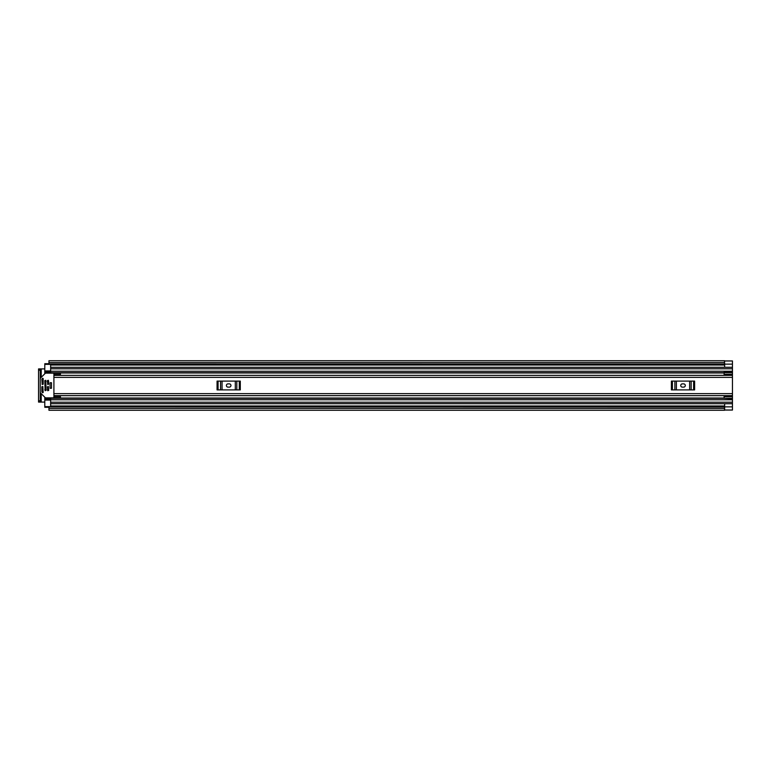 <?xml version="1.0" encoding="UTF-8"?>
<svg xmlns="http://www.w3.org/2000/svg" width="771" height="771" viewBox="0 0 771 771"><rect width="100%" height="100%" fill="white"/><g stroke="black" fill="none" stroke-linecap="round" stroke-linejoin="round"><path stroke-width="1.16" d="M41.22 377.366L41.22 368.914L44.795 368.914M44.795 402.086L41.22 402.086L41.22 393.634M724.518 363.353L724.644 360.982L732.45 361.001L732.45 410.018L724.644 409.999L732.45 410.076L724.518 410.076M48.958 407.29L44.795 407.29L44.795 406.635L50.645 406.635L50.645 403.705L732.45 403.705L724.644 403.715L724.644 410.018M724.644 360.982L732.45 360.924L724.518 360.924M48.958 363.97L724.644 364.037L48.958 363.97L48.958 362.534L724.518 362.534L724.518 363.97M724.518 407.03L48.958 406.934L724.518 407.03L724.518 410.278L48.958 410.278L48.958 407.03M724.518 362.534L724.518 360.722L48.958 360.722L48.958 362.534M41.22 368.914L38.55 368.914L40.237 368.914L40.237 370.215L38.55 370.215L38.55 368.914M40.237 402.086L38.55 402.086L38.55 400.785L40.237 400.785L40.237 402.086L41.22 402.086M38.55 400.785L38.55 370.215M40.237 400.785L40.237 370.215M724.644 363.324L724.644 367.285L732.45 367.295L50.645 367.295L50.645 364.365L44.795 364.365L44.795 363.71L48.958 363.71M732.45 375.352L53.903 375.352L53.903 395.648L732.45 395.648M53.903 375.361L60.726 375.361M60.726 395.639L53.903 395.639M60.408 374.667L53.903 374.667L53.903 373.405L60.408 373.405L60.408 375.352M60.408 396.333L53.903 396.333L53.903 397.595L60.408 397.595L60.408 395.648M682.364 383.871A1.629 1.629 0 0 0 680.735 385.5A1.629 1.629 0 0 0 682.364 387.129L683.665 387.129A1.629 1.629 0 0 0 685.294 385.5A1.629 1.629 0 0 0 683.665 383.871L682.364 383.871M671.406 381.105L672.408 381.105L672.408 389.895L671.406 389.895L671.406 381.105M693.621 389.895L693.621 381.105L694.623 381.105L694.623 389.895L674.885 389.895L674.885 381.105L672.408 381.105M674.885 381.105L676.389 381.105L676.389 389.895M689.64 389.895L689.64 381.105L676.389 381.105M689.64 381.105L691.144 381.105L691.144 389.895M693.621 381.105L691.144 381.105M674.885 389.895L672.408 389.895M228.023 383.871A1.629 1.629 0 0 0 226.404 385.5A1.629 1.629 0 0 0 228.023 387.129L229.324 387.129A1.629 1.629 0 0 0 230.953 385.5A1.629 1.629 0 0 0 229.324 383.871L228.023 383.871M217.065 381.105L218.068 381.105L218.068 389.895L217.065 389.895L217.065 381.105M239.289 389.895L239.289 381.105L240.292 381.105L240.292 389.895L220.545 389.895L220.545 381.105L218.068 381.105M220.545 381.105L222.048 381.105L222.048 389.895M235.3 389.895L235.3 381.105L222.048 381.105M235.3 381.105L236.803 381.105L236.803 389.895M239.289 381.105L236.803 381.105M220.545 389.895L218.068 389.895M723.998 375.352L724.123 374.571M44.795 364.365L44.795 371.593L50.645 371.593L44.795 371.564L44.795 373.79M44.795 397.21L44.795 399.436L50.645 399.436L44.795 399.407L44.795 406.635M724.123 396.429L723.998 395.648M44.795 372.721L50.645 372.721L50.645 367.295L732.45 367.295M732.45 403.705L50.645 403.705L50.645 398.279L724.123 398.279M44.795 398.279L50.645 398.279L44.795 398.279M732.45 398.347L724.123 398.347L724.123 395.754L732.45 395.764L724.123 395.754M724.123 398.347L732.45 398.771M724.123 396.747L732.45 396.747M724.123 375.246L732.45 375.246L724.123 375.236L724.123 372.229L732.45 372.229M732.45 374.253L724.123 374.253M724.123 372.653L732.45 372.653M51.493 382.734L50.067 382.734L50.067 388.266L51.493 388.266L51.493 382.734M42.839 386.473L41.865 386.801L41.865 391.851L42.617 392.728L43.166 392.497L42.839 386.473M53.903 397.21A0.646 0.646 0 0 1 53.247 397.855L45.711 397.855A0.646 0.646 0 0 1 45.258 397.672L40.429 392.844A0.646 0.646 0 0 1 40.237 392.381M42.193 384.527L43.166 384.199L43.166 378.503L42.617 378.272L41.865 379.149L42.193 384.527M40.237 378.619A0.646 0.646 0 0 1 40.429 378.156L45.258 373.328A0.646 0.646 0 0 1 45.711 373.145L53.247 373.145A0.646 0.646 0 0 1 53.903 373.79M48.371 386.473L47.397 386.801L47.725 390.704L48.698 390.377L48.371 386.473M48.371 380.296L47.397 380.623L47.725 384.527L48.698 384.199L48.371 380.296M45.768 380.296L44.795 380.623L45.123 390.704L46.096 390.377L45.768 380.296M51.493 388.218L51.493 382.782M50.645 405.989L724.644 405.989M50.645 365.011L724.644 365.011M724.644 406.866L732.45 406.866M724.518 408.466L48.958 408.466M724.644 364.134L732.45 364.134M53.903 377.366L732.45 377.366M53.903 393.634L732.45 393.634M44.795 372.981L724.123 372.981M44.795 398.019L724.123 398.019M44.795 381.337L46.096 381.337M47.397 381.337L48.698 381.337M44.795 389.663L46.096 389.663M47.397 389.663L48.698 389.663M50.645 368.789L732.45 368.789M50.645 371.227L732.45 371.227M44.795 372.277L50.645 372.277M50.645 402.211L732.45 402.211M50.645 399.773L732.45 399.773M44.795 398.723L50.645 398.723M724.123 396.265L732.45 396.265M732.45 374.735L724.123 374.735M50.645 400.053L44.795 400.053M44.795 370.947L50.645 370.947M48.958 406.857L724.518 406.857M724.518 364.143L48.958 364.143M50.645 372.721L724.123 372.721"/></g></svg>
